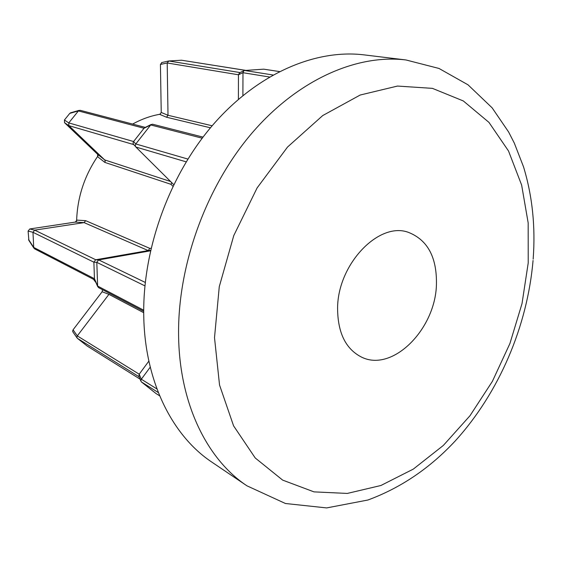<?xml version="1.0" encoding="UTF-8"?>
<svg xmlns="http://www.w3.org/2000/svg" width="562" height="562" viewBox="0 0 562 562"><rect width="100%" height="100%" fill="white"/><g stroke="black" fill="none" stroke-linecap="round" stroke-linejoin="round"><path stroke-width="0.84" d="M139.011 376.73L77.416 338.345L76.839 337.193L77.296 335.886L139.2 374.201L148.874 361.106M72.983 332.03L72.631 331.109L73.067 329.803L102.136 291.741L102.467 289.901M139.2 374.201L141.294 379.273L140.788 380.678L141.357 381.9L155.997 393.519L159.678 395.845L156.208 393.653M138.912 376.505L139.158 374.257M133.594 141.533L144.012 128.269L78.406 110.932L68.768 122.895L133.594 141.533L135.751 144.02L135.217 145.544L135.821 146.984L173.721 184.624M133.623 144.518L133.018 143.099L133.552 141.589M172.906 186.289L171.01 184.329L104.82 162.39L105.213 161.175L104.701 159.917L170.595 181.519M337.586 308.341C337.741 332.901 345.785 349.185 361.717 357.2C392.655 372.437 435.318 329.248 436.428 284.801C437.053 257.417 427.696 239.932 408.349 232.331C378.943 221.316 337.6 264.175 337.586 308.341M143.767 316.849C142.207 249.711 169.359 174.803 213.813 123.865C258.422 72.969 315.992 48.964 364.113 54.879L405.996 59.965C357.292 53.966 298.324 79.27 252.169 132.864C206.163 186.493 177.578 265.292 178.59 335.43C179.327 403.874 207.223 459.533 246.964 485.828L211.993 462.217C172.752 436.217 145.066 382.357 143.767 316.849M76.615 221.161C77.31 197.374 84.476 175.562 98.097 155.723M132.639 124.069C141.652 119.074 150.89 115.786 160.36 114.198M28.887 240.438L28.1 231.073L29.772 228.966L75.294 222.088L76.931 220.114L85.67 220.669L149.836 248.39L151.045 248.299M104.82 162.39L97.725 156.777L97.57 154.241L64.532 122.685L64.426 120.008L69.779 113.376L70.826 112.73M210.448 127.806L166.528 117.226L159.791 114.423L161.238 112.47L160.423 64.468L161.87 62.544M95.954 282.574L93.496 279.307M269.458 77.001L242.974 72.709L242.896 95.561M279.384 71.571L263.726 69.168L244.681 70.489L272.977 74.992M238.4 99.341L238.45 74.781L167.202 62.979L168.01 115.28L212.169 125.776M245.77 70.412L181.533 60.218L168.783 60.984L239.988 72.561M242.974 72.709L243.81 70.791L244.681 70.489M263.726 69.168L279.433 71.55M242.974 72.639L238.45 74.781M167.202 62.979L168.783 60.984M181.533 60.218L245.924 70.405M166.528 117.226L168.01 115.28L161.238 112.47M238.45 74.711L239.833 72.631M202.187 138.189L150.707 124.954L135.8 143.956L187.87 159.067M150.475 250.821L98.694 259.918L145.256 282.426M144.912 285.861L96.812 262.363L97.626 286.044L143.703 310.196M150.265 367.119L141.336 379.217L156.974 388.981M134.508 145.403L133.672 144.567L68.88 125.656L104.701 159.917L97.57 154.241M94.458 278.724L93.882 262.187L32.968 232.31L33.727 247.428L94.458 278.724L97.626 286.044M148.206 250.575L84.103 222.615L34.689 230.139L95.744 259.77L148.206 250.575L149.836 248.39M77.416 338.345L87.258 346.094L140.015 379.104L87.258 346.094M143.71 312.697L108.93 294.348L77.317 335.865M150.707 124.954L144.012 128.269M95.744 259.77L98.694 259.918M96.812 262.363L93.882 262.187M203.015 137.107L152.541 124.209L150.749 124.897M98.631 259.932L96.812 262.292M97.626 286.114L98.476 287.568L143.703 311.341M68.88 125.656L68.768 122.895M78.406 110.932L80.155 110.293L145.277 127.391M32.968 232.31L34.689 230.139M94.838 279.995L34.577 248.84L33.727 247.428M171.01 184.329L171.487 183.015M144.055 128.213L144.912 127.574M94.69 279.644L94.465 278.794M93.875 262.117L95.673 259.785M75.294 222.088L84.103 222.615L85.67 220.669M528.217 262.946L528.175 222.931L521.641 185.088L508.526 151.002L488.954 122.383L463.32 100.949L432.424 88.36L397.474 86.063L360.186 95.027L322.714 115.568L287.512 147.068L257.108 187.926L233.785 235.555L219.271 286.669L214.508 337.65L219.538 385.026L233.581 425.848L255.225 457.974L282.679 480.131L313.996 491.876L347.302 493.429L380.903 485.498L413.323 469.101L443.348 445.434L469.973 415.754L492.389 381.352L509.917 343.537L522.014 303.613L528.217 262.946M167.202 62.944L160.423 64.468M186.162 161.842L135.871 147.033M158.358 392.592L141.399 381.935M68.859 125.642L64.532 122.685M78.427 110.911L69.779 113.376M64.426 120.008L68.747 122.916M29.772 228.966L34.661 230.146M32.961 232.282L28.1 231.073M28.536 239.461L33.727 247.456M108.93 294.348L102.136 291.741M73.067 329.803L77.296 335.886M77.036 337.903L72.821 331.798M140.837 381.043L138.702 376.006M135.428 146.436L133.236 143.977M533.162 259.145C535.593 226.732 532.383 195.969 523.531 166.851L514.328 143.141L508.624 132L492.143 107.848L468.027 84.827L439.006 68.459L405.996 59.965M533.057 260.48C527.423 326.227 499.119 392.522 455.515 440.636C430.092 468.055 400.882 487.851 367.878 500.025L326.641 507.922L285.426 503.496L246.964 485.828M243.81 70.791L239.279 72.891M161.589 62.607L168.375 61.061M151.213 124.441L144.518 127.764M79.165 110.349L70.538 112.814M97.697 286.613L94.535 279.293M28.739 240.206L33.917 248.186M98.554 259.946L95.603 259.799M148.22 250.568L150.574 250.378"/></g></svg>
